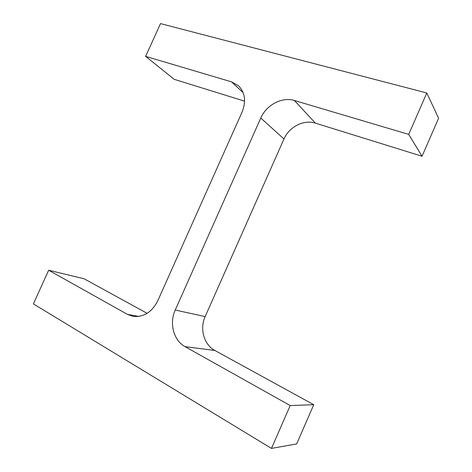<?xml version="1.0" encoding="UTF-8"?>
<svg xmlns="http://www.w3.org/2000/svg" width="472" height="472" viewBox="0 0 472 472"><rect width="100%" height="100%" fill="white"/><g stroke="black" fill="none" stroke-linecap="round" stroke-linejoin="round"><path stroke-width="0.71" d="M145.636 56.374L160.498 23.6L426.812 92.978L408.711 134.39L294.41 100.495C282.073 96.577 266.308 104.996 260.78 118.029L175.224 310.045C169.094 323.149 173.543 340.483 185.071 346.654L290.197 405.554L271.471 448.4L33.4 303.903L48.663 270.232L127.381 314.334L132.927 316.334C143.553 317.473 151.837 312.293 157.766 300.782L242.089 112.035C246.26 101.439 245.11 92.73 238.637 85.904L231.545 81.851L145.636 56.374L174.197 79.314L244.596 101.167M426.812 92.978L438.6 118.242L422.045 156.244L315.414 123.145C303.821 119.304 289.059 126.909 283.967 138.98L205.155 316.57C199.508 328.677 203.904 344.737 214.837 350.46L313.756 404.711L296.67 443.916L271.471 448.4M408.711 134.39L422.045 156.244M290.197 405.554L313.756 404.711M48.663 270.232L84.169 278.805L147.14 313.337M231.545 81.851L243.151 92.671M294.41 100.495L315.414 123.145M260.78 118.029L283.967 138.98M175.224 310.045L205.155 316.57M185.071 346.654L214.837 350.46M127.381 314.334L138.803 316.441"/></g></svg>
